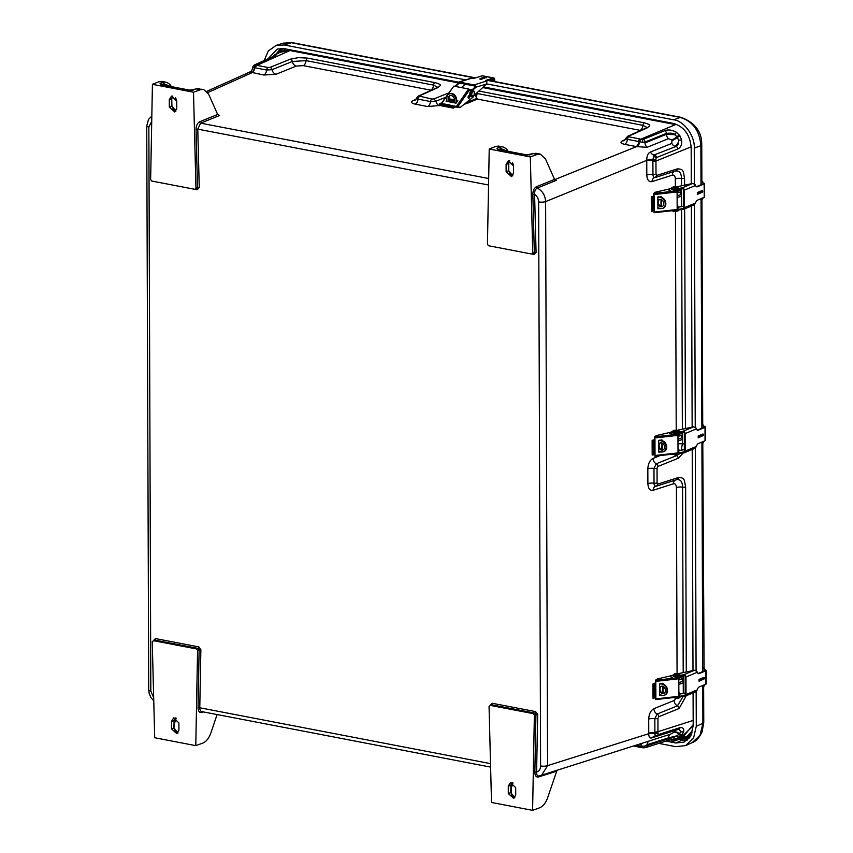 <?xml version="1.0" encoding="UTF-8"?>
<svg xmlns="http://www.w3.org/2000/svg" width="853" height="853" viewBox="0 0 853 853"><rect width="100%" height="100%" fill="white"/><g stroke="black" fill="none" stroke-linecap="round" stroke-linejoin="round"><path stroke-width="1.28" d="M533.349 713.662L534.884 713.108L535.929 714.547L534.852 772.072L536.601 772.029C536.505 774.919 537.401 776.241 539.277 775.995L541.378 775.633L547.583 765.642A5.054 1.375 179.8 0 1 540.599 765.951C540.525 769.097 539.192 771.123 536.601 772.029L537.678 714.494L535.609 711.605A1.269 0.714 -79.1 0 1 534.884 713.108L491.509 704.77L490.08 705.346L533.349 713.662L534.373 715.102L532.592 810.35L491.509 802.46L489.057 706.401L491.509 704.77A1.269 0.714 100.9 0 0 492.245 703.277L490.198 705.378M533.615 253.49A1.269 0.714 -79.1 0 1 534.021 254.418L536.068 252.317L534.586 194.292C537.166 196.179 538.52 198.717 538.638 201.916L540.599 765.951M196.808 188.78A1.269 0.714 -79.1 0 1 197.214 189.707L199.261 187.607L197.768 129.134L488.556 184.994M490.518 763.627L199.783 707.766L200.871 649.794L198.802 646.894A1.269 0.714 -79.1 0 1 198.077 648.397L154.702 640.059L153.273 640.646L196.542 648.952L197.565 650.402L195.785 745.639L154.702 737.749L152.25 641.691L154.702 640.059A1.269 0.714 100.9 0 0 155.438 638.566L153.391 640.667M203.483 711.935L201.649 712.522C199.421 712.863 198.216 711.295 198.045 707.819L199.783 707.766C199.879 710.613 200.839 711.86 202.673 711.541M640.678 743.859A5.054 2.879 -81 0 1 641.819 746.332L644.836 746.012L647.15 744.68A5.054 3.913 72.3 0 1 649.144 741.022L538.755 776.091M657.258 736.15L652.502 737.664C650.039 738.709 648.792 737.387 648.749 733.697L547.583 765.642L545.621 201.607A5.054 1.375 179.8 0 1 538.638 201.916M646.755 160.353A5.054 1.269 178.1 0 1 652.854 159.767L653.942 155.011A5.054 3.838 68 0 1 650.466 152.005C647.992 153.156 646.755 155.939 646.755 160.353L545.621 201.607C545.184 195.209 542.38 190.699 537.23 188.065C535.343 189.174 534.458 191.253 534.586 194.292L532.837 194.399L534.319 252.424L533.274 253.48M488.673 178.512L200.615 123.163L197.768 129.134L196.019 129.24C196.169 125.562 197.352 123.077 199.591 121.787L217.664 114.483L208.622 94.15L203.536 89.416L200.498 89.693L193.503 92.22L195.955 188.278L194.932 189.334L151.663 181.017L150.64 179.567L152.42 84.33L158.914 81.707L161.697 81.376L166.367 82.293M199.261 187.607L197.512 187.713L196.467 188.78M151.823 116.083L148.518 119.388L146.737 125.924A5.054 1.375 -0.2 0 0 148.848 127.033L151.727 121.393M146.737 125.924L148.71 689.96A5.054 1.375 -0.2 0 0 150.821 691.069L148.848 127.033M196.542 648.952L198.077 648.397L199.122 649.837L200.871 649.794M532.592 810.35L539.586 807.823C543.052 806.373 545.739 802.993 547.669 797.672L556.892 770.675M649.144 741.022L670.533 734.177L674.403 731.981L673.881 730.829M650.466 152.005L671.833 143.389L671.951 139.903L668.453 138.687L647.064 147.313L636.519 146.62L554.706 179.642M554.279 179.812L556.284 180.356L554.567 179.386L545.44 158.861L540.344 154.126L537.305 154.404L530.321 156.931L532.762 252.989L531.739 254.034L488.481 245.728L487.447 244.278L489.227 149.03L495.721 146.407L498.515 146.087L503.174 146.993M533.722 253.448L531.739 254.034M196.915 188.737L194.932 189.334M431.287 90.247L303.295 65.638A5.054 2.847 100.9 0 0 306.099 60.627L292.312 61.48A5.054 3.838 -112 0 0 296.322 66.076L276.031 74.264A5.054 3.838 68 0 1 272.022 69.669L266.616 70.01A5.054 2.847 -79.1 0 1 263.812 75.021L249.886 71.993L206.81 91.324M195.785 745.639L202.779 743.112C206.234 741.673 208.932 738.282 210.862 732.972L217.088 714.547M644.612 747.729L643.013 747.814A2.527 1.493 95.6 0 1 641.819 746.332L636.21 745.287M508.292 793.514L513.751 798.461L515.724 794.943L515.702 787.65L510.457 782.606L508.271 786.221L508.292 793.514L510.766 792.629L514.775 797.704M670.533 734.177A5.054 3.913 -107.7 0 0 668.539 737.845L676.951 735.787L678.977 734.348A5.054 3.081 46.4 0 0 674.019 732.364M652.502 737.664A5.054 3.913 72.3 0 1 654.368 736.107L657.375 736.107A2.527 1.951 -107.7 0 0 658.591 734.508L679.969 727.662C682.901 727.236 684.127 728.643 683.669 731.885L680.609 731.863L679.127 729.187M655.968 736.032L655.307 735.894L655.968 736.032L655.307 735.894L654.859 733.399A5.054 1.482 1.6 0 0 648.749 733.697M674.403 731.981A5.054 3.028 -137.3 0 1 679.468 733.836L680.609 731.863L679.383 729.198L678.753 729.272A2.527 1.951 -107.7 0 0 679.969 727.662M675.533 454.958A5.054 3.838 -112 0 0 676.557 455.609L678.295 454.489M681.142 450.267L682.411 443.859A5.054 1.375 -0.2 0 0 677.986 443.901M675.096 480.186A5.054 3.913 -107.7 0 0 673.422 483.779L653.131 490.272C649.954 490.816 648.205 488.598 647.885 483.63L647.832 468.841A5.054 1.375 179.8 0 1 653.974 468.404L656.277 463.787A5.054 3.838 68 0 1 653.025 458.424L660.115 455.566M653.131 490.272A5.054 3.913 72.3 0 1 655.626 486.274L655.626 486.274A5.054 3.913 72.3 0 1 655.861 486.21M677.069 673.55L676.418 487.564A5.054 1.375 179.8 0 1 682.56 487.127A2.527 0.693 -0.2 0 0 685.631 486.914C684.202 480.164 685.151 477.488 678.252 477.573L657.962 484.067L656.352 486.135C654.859 486.317 654.08 485.336 654.027 483.193A5.054 1.375 -0.2 0 0 647.885 483.63M683.21 672.612L682.56 487.127C682.421 481.657 680.449 479.162 676.642 479.642A2.527 1.951 -107.7 0 0 677.005 479.578A2.527 1.951 -107.7 0 0 678.252 477.573M656.714 486.061L677.165 479.514M678.828 684.447L683.232 682.858L683.221 681.067C681.771 680.022 681.771 679.095 683.21 678.306L683.21 676.514L679.606 676.898M681.206 676.408L679.606 677.047M654.901 731.917A2.527 0.693 -0.2 0 0 657.972 731.703L657.919 718.429A2.527 0.693 -0.2 0 1 654.848 718.652L654.88 732.823A5.054 1.375 -0.2 0 0 648.76 733.26L648.706 719.09A5.054 1.375 179.8 0 1 654.848 718.652L657.151 714.036A5.054 3.838 68 0 1 653.899 708.672L674.179 700.484A5.054 3.838 -112 0 0 677.431 705.857L683.104 696.528M646.755 160.791A5.054 1.375 179.8 0 1 652.886 160.353L652.95 174.534A5.054 1.375 -0.2 0 0 646.809 174.972L646.755 160.791M674.019 171.528A5.054 3.913 -107.7 0 0 672.345 175.121L652.055 181.614A5.054 3.913 72.3 0 1 654.539 177.616L654.539 177.616A5.054 3.913 72.3 0 1 654.784 177.541M675.363 186.732L675.341 178.906A5.054 1.375 179.8 0 1 681.483 178.469A2.527 0.693 -0.2 0 0 684.554 178.245C683.125 171.496 684.074 168.819 677.175 168.915L656.885 175.398L655.275 177.477C653.782 177.648 653.003 176.667 652.95 174.534A2.527 0.693 -0.2 0 0 656.021 174.311L655.946 160.001A2.527 0.629 176.8 0 1 652.886 160.353L652.854 159.767A2.527 0.576 -4.8 0 0 655.893 159.351L656.17 158.008A2.527 1.248 -152.1 0 0 653.281 156.366L654.55 155.129A2.527 1.919 68 0 1 656.575 157.549L656.17 158.008M681.504 185.794L681.483 178.469C681.344 172.999 679.372 170.504 675.565 170.984A2.527 1.951 -107.7 0 0 675.928 170.909A2.527 1.951 -107.7 0 0 677.175 168.915M655.637 177.403L676.088 170.845M677.975 441.033L682.379 439.444L682.368 437.664C680.929 436.608 680.918 435.691 682.357 434.891L682.357 433.111L678.753 433.484M677.122 197.629L681.526 196.041L681.526 194.249C680.076 193.204 680.076 192.277 681.515 191.488L681.504 189.697L677.9 190.08M679.51 189.59L677.9 190.23M680.363 432.993L678.753 433.633M532.837 194.399C532.922 190.614 534.095 188.055 536.388 186.743A1.269 0.96 68 0 0 537.23 188.065L556.284 180.356L554.77 179.727M671.833 143.389A5.054 3.838 -112 0 0 675.309 146.385C678.146 143.176 679.233 141.118 678.551 140.212L677.389 137.376A5.054 1.024 -34.1 0 1 672.335 140.446M647.064 147.313A5.054 3.838 68 0 1 645.049 142.92L639.718 141.726A5.054 2.804 -77.3 0 1 636.818 146.684M671.951 139.903A5.054 1.184 143.4 0 0 676.898 136.661L674.851 134.699L666.438 134.284A5.054 3.838 -112 0 0 668.453 138.687M526.994 154.99A1.269 0.714 100.9 0 0 526.802 154.905A1.269 0.714 100.9 0 0 526.568 154.926L530.097 154.756L533.125 153.593L537.305 154.404M497.821 149.328A1.269 0.992 -110.9 0 0 496.862 148.369L497.438 149.328L526.568 154.926M530.321 156.931L489.227 149.03M536.025 153.295L533.125 153.593A1.269 0.992 -110.9 0 0 532.677 153.636L536.025 153.295L540.344 154.126M513.527 165.866L508.292 160.844L506.096 164.437L506.117 171.741L511.576 176.688L513.559 173.17L513.527 165.866M495.721 146.407L502.833 146.919C505.957 148.134 507.77 149.819 508.26 151.973M217.664 114.483L219.573 115.507L200.615 123.163A1.269 0.96 68 0 1 199.591 121.787M218.944 115.464L218.389 115.283M475.409 96.005L476.731 95.504L475.867 96.645M647.075 127.523L642.927 125.338A5.054 2.847 -79.1 0 1 640.123 130.349L476.784 98.969M476.731 95.504L477.19 93.521L476.305 93.35L642.927 125.338A2.527 1.418 -79.1 0 1 644.324 122.832L478.874 91.047M624.428 140.617A5.054 3.988 65.8 0 1 622.498 140.82L625.398 139.519M638.566 141.459A2.527 1.418 -79.1 0 1 639.963 138.954L628.864 136.821A2.527 1.418 -79.1 0 0 627.456 139.327L639.323 141.63A5.054 2.847 -79.1 0 1 636.519 146.62L624.652 144.338A5.054 2.847 100.9 0 0 627.456 139.327C625.675 138.922 625.366 138.41 626.507 137.77M627.52 136.352A2.527 1.994 65.8 0 1 628.512 136.245L647.363 127.779A2.527 1.994 65.8 0 0 646.382 127.897L627.52 136.352L624.471 140.596M207.769 92.55L251.934 72.74A5.054 2.847 100.9 0 0 254.738 67.739L266.616 70.01A2.527 1.418 -79.1 0 1 268.023 67.494L256.028 65.223A2.527 1.439 97 0 0 254.738 67.739L254.642 67.728A2.527 1.439 -83.5 0 1 255.921 65.212L256.028 65.223M437.717 87.294L433.569 85.119A5.054 2.847 -79.1 0 1 430.765 90.13M415.048 100.409L414.984 100.441A5.054 3.988 65.8 0 1 413.065 100.633L415.976 99.332M440.99 105.377L427.716 106.55L415.23 104.151A5.054 2.847 100.9 0 0 418.034 99.14C416.264 98.767 415.944 98.244 417.085 97.583M418.098 96.165A2.527 1.994 65.8 0 1 419.09 96.058L438.005 87.56A2.527 1.994 65.8 0 0 437.024 87.678L418.098 96.165L414.984 100.441M439.945 105.793A5.054 3.838 68 0 1 435.936 101.208L430.52 101.539A5.054 2.847 -79.1 0 1 427.716 106.55M190.187 90.29A1.269 0.714 100.9 0 0 189.995 90.194A1.269 0.714 100.9 0 0 189.761 90.215L196.318 88.893L200.498 89.693M161.014 84.628A1.269 0.992 -110.9 0 0 160.055 83.669L160.631 84.628L189.761 90.215M193.503 92.22L152.42 84.33M203.536 89.416L196.318 88.893A1.269 0.992 -110.9 0 0 195.87 88.925L192.842 90.087A1.269 0.992 69.1 0 1 193.279 90.045M176.72 101.155L171.485 96.133L169.289 99.726L169.31 107.03L174.769 111.978L176.752 108.459L176.72 101.155M158.914 81.707L166.015 82.208C169.15 83.423 170.963 85.108 171.453 87.262M251.646 72.686A5.054 2.879 99 0 0 254.354 67.686L253.384 67.675M171.485 728.814L176.944 733.751L178.917 730.243L178.895 722.939L173.649 717.906L171.453 721.51L171.485 728.814L173.959 727.918L174.055 720.572L171.453 721.51M510.776 792.245L510.862 785.282L508.271 786.221M645.422 747.569A2.527 1.951 72.3 0 0 645.913 747.495L644.687 747.75L644.836 746.012L647.15 745.565A2.527 1.951 72.3 0 1 645.913 747.495L667.291 740.649A2.527 1.951 72.3 0 0 668.539 738.719C670.149 738.474 675.917 736.768 676.951 735.787L678.615 737.323L682.016 734.764L683.669 731.885M640.528 743.901A5.054 2.858 -79.6 0 1 641.531 746.29A2.527 1.482 97 0 0 642.672 747.772L643.013 747.814A2.527 1.493 95.6 0 0 643.386 747.772M693.169 720.433L657.972 731.703L657.94 732.738A2.527 0.746 -177.1 0 1 654.88 732.823L654.859 733.399A2.527 0.789 -175.5 0 0 657.898 733.377L658.591 734.508M655.307 735.894L656.575 736.15L655.307 735.894A2.527 2.079 -46.3 0 0 658.175 734.39M657.962 484.067L657.098 482.979A2.527 0.693 -0.2 0 1 654.027 483.193L653.974 468.404A2.527 0.693 -0.2 0 0 657.045 468.18L657.898 466.474A2.527 1.919 68 0 0 656.277 463.787L676.557 455.609A2.527 1.919 68 0 1 678.188 458.285L683.306 452.911M683.21 676.514L679.745 677.868M683.21 678.306L678.807 679.905M683.221 681.067L678.817 682.763M657.919 718.429L658.772 716.723A2.527 1.919 68 0 0 657.151 714.036L677.431 705.857A2.527 1.919 68 0 1 679.052 708.534L686.27 695.707M681.504 189.697L678.039 191.051M681.515 191.488L677.111 193.087M681.526 194.249L677.122 195.955M682.357 433.111L678.892 434.454M682.357 434.891L677.954 436.501M682.368 437.664L677.964 439.359M681.6 139.903C682.091 144.413 680.875 147.43 677.943 148.934A2.527 1.919 68 0 0 675.917 146.503L653.942 155.011L675.917 146.503C678.135 145.543 679.009 143.443 678.551 140.212L681.6 139.903L679.926 135.851L676.504 132.29L674.851 134.699C674.371 133.303 671.556 132.865 666.428 133.399A2.527 1.919 -112 0 0 664.679 130.722C668.134 129.357 672.079 129.88 676.504 132.29M482.755 87.571L675.533 124.602L640.838 139.156A2.527 1.407 -75.3 0 0 639.323 141.63L639.718 141.726A2.527 1.386 106.4 0 1 641.264 139.274L643.301 139.359L664.679 130.722M643.301 139.359A2.527 1.919 -112 0 1 645.049 142.024L666.428 133.399L666.438 134.284L645.049 142.92L645.049 142.024L642.735 142.366L642.49 139.444M529.404 154.937A1.269 0.992 69.1 0 1 529.649 154.788L529.649 154.788A1.269 0.992 69.1 0 1 530.097 154.756M497.907 149.414A1.269 0.714 100.9 0 0 497.683 149.307L526.802 154.905L532.677 153.636M497.662 149.947L497.683 149.307A1.269 0.714 100.9 0 0 497.438 149.328M506.117 171.741L508.719 170.803L508.569 163.541L506.096 164.437M508.58 163.094L509.572 160.716M498.61 149.478L500.924 148.593L507.354 151.162M475.281 94.257L477.19 93.521M647.363 127.779C649.677 125.54 652.353 125.167 644.324 122.832M170.547 86.462L164.117 83.893L161.803 84.778M438.005 87.56C440.329 85.311 442.995 84.948 434.966 82.613A2.527 1.418 -79.1 0 0 433.569 85.119L306.099 60.627A2.527 1.418 -79.1 0 1 307.506 58.121L298.369 57.641L290.308 59.188L270.017 67.376L268.023 67.494M472.221 89.768L469.203 89.288M192.597 90.226A1.269 0.992 69.1 0 1 192.842 90.087L189.995 90.194L160.876 84.596A1.269 0.714 100.9 0 0 160.631 84.628M161.089 84.714A1.269 0.714 100.9 0 0 160.876 84.596L160.844 85.247M169.31 107.03L171.901 106.092L171.762 98.831L169.289 99.726M273.269 56.49L274.303 55.018L282.386 51.34L289.967 50.53L457.773 82.773M251.87 72.729A5.054 2.858 100.4 0 0 254.642 67.728L254.354 67.686A2.527 1.45 -84.8 0 1 255.591 65.18L254.962 64.999A2.527 2.452 145 0 0 252.797 67.451L253.416 66.79M177.968 732.994L173.959 727.918L175.004 730.701L178.01 732.951M642.618 747.761A2.527 1.482 -82.5 0 1 642.554 747.761A2.527 1.482 -82.5 0 1 641.435 746.279A5.054 2.847 -79.1 0 0 640.475 743.923M678.615 737.323L684.01 735.862L693.18 724.666M657.94 732.738L657.898 733.377M675.587 738.549L667.664 740.479M642.096 747.58A2.527 1.418 -79.1 0 1 641.648 747.612L642.672 747.772A2.527 1.482 97 0 0 642.842 747.782M656.575 736.15A2.527 1.951 -107.7 0 0 657.375 736.107L678.753 729.272M655.893 159.351L655.946 160.001M640.944 139.178A2.527 1.397 105.1 0 0 639.419 141.651L636.594 146.641M274.303 55.018C277.086 53.995 277.321 54.272 275.007 55.861L254.962 64.999M255.132 64.775A2.527 1.994 65.8 0 0 254.471 64.924L274.346 55.999A2.527 1.994 65.8 0 1 275.007 55.861M682.059 736.48L693.19 725.828M255.505 67.867A2.527 1.418 100.9 0 1 256.913 65.361L289.967 50.53L280.498 52.193M692.7 730.52L686.91 736.448L679.319 737.355M276.447 54.006L286.192 49.037M691.261 734.828L685.844 737.418L692.071 732.823M282.727 48.856L283.505 48.536M679.5 737.717L685.844 737.418L679.372 737.365M284.07 48.632L281.362 49.463L275.924 54.24M659.156 440.169L662.173 440.777L661.917 439.86L658.687 440.511L658.729 452.101L662.099 451.973M662.227 449.894L662.205 443.016M654.582 438.911L654.965 437.962L677.954 435.371L678.018 452.9L655.019 455.491L654.965 439.156L653.803 439.924L654.496 439.316A0.906 0.81 123.9 0 0 654.582 438.911L654.582 436.832L656.341 435.584L672.495 431.821M658.729 452.101L661.171 451.823M661.853 449.787L661.832 442.867M661.821 440.713L662.195 440.116M677.954 435.371L677.613 434.262L654.614 436.864L654.965 437.962M653.803 439.924L653.398 439.999A2.836 0.768 -0.2 0 0 652.129 440.638L652.182 455.001L652.182 454.34L653.195 454.34L653.142 440.638L654.187 440.18M653.952 440.223L654.006 453.604L654.635 454.041A0.906 0.81 123.9 0 0 654.539 453.647L653.856 453.295M654.24 453.561L655.019 454.286M655.019 455.491L654.635 454.041M654.869 456.12L677.783 453.572L678.018 452.9M678.7 433.047A3.156 0.864 -0.2 0 1 676.77 433.697L677.613 434.262M671.471 433.772L669.594 433.441L671.471 433.772M654.006 453.604L653.195 453.967M678.007 451.781A3.156 0.864 -0.2 0 0 678.817 451.205L678.817 452.175A3.156 0.864 179.8 0 1 678.018 452.751M677.783 434.497A3.156 0.864 -0.2 0 0 678.753 433.868L678.753 433.036M653.195 454.34L653.195 455.001L652.182 454.969M678.007 451.333A3.241 0.885 -0.2 0 0 678.945 450.715A3.241 0.885 -0.2 0 0 678.881 450.533M663.805 451.653A5.662 4.34 -109.9 0 0 664.114 451.557A5.662 4.34 -109.9 0 0 666.598 445.948A5.662 4.34 -109.9 0 0 662.173 440.777L658.697 440.425M658.708 447.004A3.796 2.911 -109.9 0 0 661.597 450.107A3.796 2.911 -109.9 0 0 662.866 450.021A3.796 2.911 -109.9 0 0 664.316 445.469A3.796 2.911 -109.9 0 0 660.286 442.888A3.796 2.911 -109.9 0 0 658.697 444.744M661.565 441.001A5.662 4.34 70.1 0 1 665.98 446.172A5.662 4.34 70.1 0 1 663.506 451.781A5.662 4.34 70.1 0 1 661.597 451.909L658.729 451.322M678.753 433.889L678.828 433.985A3.241 0.885 179.8 0 1 678.892 434.156A3.241 0.885 179.8 0 1 677.89 434.795M677.954 435.755A3.241 0.885 -0.2 0 0 678.892 435.137A3.241 0.885 -0.2 0 0 678.828 434.955M677.996 448.379L678.881 449.563A3.241 0.885 179.8 0 1 678.945 449.734A3.241 0.885 179.8 0 1 678.007 450.363M663.165 449.894A3.796 2.911 70.1 0 1 662.205 449.883A3.796 2.911 70.1 0 1 659.284 446.631A3.796 2.911 70.1 0 1 660.606 442.803M678.657 431.33A3.039 0.821 179.8 0 1 678.679 431.437A3.039 0.821 179.8 0 1 675.651 432.268A3.039 0.821 179.8 0 1 672.612 431.458A3.156 0.864 -0.2 0 0 672.495 431.693L672.495 432.62A3.156 0.864 -0.2 0 0 674.243 433.388A3.156 0.864 -0.2 0 0 677.549 433.292L683.37 432.119A1.216 0.981 -112.7 0 1 684.309 433.452L684.362 450.97A1.216 0.981 67.3 0 1 683.434 451.973L678.007 453.071M703.864 426.756L704.194 427.214L697.466 430.019A3.849 2.037 -80.1 0 1 697.21 430.093M683.264 432.108L683.424 431.202A2.186 1.759 67.3 0 1 685.119 433.591L685.183 451.12A2.186 1.759 67.3 0 1 684.191 452.815L695.056 448.273L696.443 446.407A3.849 2.037 -80.1 0 1 698.33 443.56L705.047 440.745A2.186 0.597 -0.2 0 0 705.41 440.425L705.367 427.022A2.186 0.597 179.8 0 1 705.005 427.353L698.276 430.157A3.849 2.037 -80.1 0 1 697.605 430.243A3.849 2.037 -80.1 0 1 696.379 428.888L695.995 427.897L693.606 426.852A2.431 0.661 -0.2 0 0 693.5 426.873L677.261 430.264M684.191 452.815A2.186 1.759 67.3 0 1 683.498 452.911L683.338 451.973L684.181 451.621M703.864 426.468A2.186 0.597 179.8 0 1 705.367 427.022M703.277 435.552L698.202 437.834L698.191 435.979L702.968 433.985L703.48 434.412M678.945 449.734L678.945 450.715L684.362 449.595M703.522 434.753L702.968 433.985M698.554 437.514L703.149 435.595A0.704 0.565 -112.7 0 0 703.149 434.294L698.372 436.288L698.372 437.589A0.704 0.565 67.3 0 0 698.468 437.557L698.202 437.834M683.338 452.911L677.623 453.593M673.582 454.041A3.156 0.864 -0.2 0 0 677.623 454.084M672.495 431.693A3.156 0.864 -0.2 0 0 674.243 432.45A3.156 0.864 -0.2 0 0 677.549 432.354L683.264 431.17L693.606 426.852M660.009 683.573L663.026 684.191L662.76 683.264L659.54 683.925L659.582 695.504L662.952 695.387M663.08 693.297L663.058 686.42M655.435 682.315L655.808 681.376L678.807 678.775L678.871 696.304L655.872 698.895L655.818 682.571L654.656 683.328L655.339 682.731A0.906 0.81 123.9 0 0 655.435 682.315L655.424 680.246L657.183 678.999L673.337 675.235M659.582 695.504L662.024 695.227M662.706 693.201L662.685 686.281M662.674 684.117L663.048 683.53M678.807 678.775L678.466 677.677L655.467 680.267L655.808 681.376M654.656 683.328L654.251 683.402A2.836 0.768 -0.2 0 0 652.971 684.053L653.025 697.434A2.836 0.768 -0.2 0 0 653.025 697.434L653.035 698.372L654.038 697.743L653.984 684.042L655.04 683.584M654.805 683.626L654.859 697.008L655.488 697.445A0.906 0.81 123.9 0 0 655.392 697.05L654.699 696.709M655.083 696.965L655.872 697.701M655.872 698.895L655.488 697.445M655.722 699.524L678.625 696.986L678.871 696.304M679.553 676.461A3.156 0.864 -0.2 0 1 677.623 677.111L678.466 677.677M672.313 677.186L670.437 676.845L672.313 677.186M654.859 697.008L654.038 697.381M678.86 695.184A3.156 0.864 -0.2 0 0 679.66 694.609L679.67 695.59A3.156 0.864 179.8 0 1 678.871 696.165M678.636 677.9A3.156 0.864 -0.2 0 0 679.606 677.282L679.681 677.389A3.241 0.885 179.8 0 1 679.745 677.57A3.241 0.885 179.8 0 1 678.732 678.21M654.038 697.743L654.048 698.404L653.035 698.415L654.048 698.404M678.86 694.747A3.241 0.885 -0.2 0 0 679.798 694.118A3.241 0.885 -0.2 0 0 679.734 693.947M664.658 695.067A5.662 4.34 -109.9 0 0 664.967 694.971A5.662 4.34 -109.9 0 0 667.441 689.352A5.662 4.34 -109.9 0 0 663.026 684.191L659.55 683.829M659.561 690.408A3.796 2.911 -109.9 0 0 662.44 693.51A3.796 2.911 -109.9 0 0 663.719 693.436A3.796 2.911 -109.9 0 0 665.159 688.872A3.796 2.911 -109.9 0 0 661.139 686.292A3.796 2.911 -109.9 0 0 659.55 688.147M662.408 684.415A5.662 4.34 70.1 0 1 666.833 689.576A5.662 4.34 70.1 0 1 664.359 695.195A5.662 4.34 70.1 0 1 662.45 695.312L659.572 694.737M678.807 679.159A3.241 0.885 -0.2 0 0 679.745 678.54A3.241 0.885 -0.2 0 0 679.681 678.37M678.849 691.783L679.734 692.967A3.241 0.885 179.8 0 1 679.798 693.148A3.241 0.885 179.8 0 1 678.86 693.766M664.018 693.297A3.796 2.911 70.1 0 1 663.058 693.297A3.796 2.911 70.1 0 1 660.137 690.045A3.796 2.911 70.1 0 1 661.448 686.207M679.51 674.744A3.039 0.821 179.8 0 1 679.532 674.84A3.039 0.821 179.8 0 1 676.493 675.672A3.039 0.821 179.8 0 1 673.465 674.862A3.156 0.864 -0.2 0 0 673.337 675.096L673.337 676.034A3.156 0.864 -0.2 0 0 675.096 676.792A3.156 0.864 -0.2 0 0 678.402 676.696L684.213 675.523A1.216 0.981 -112.7 0 1 685.151 676.855L685.215 694.385A1.216 0.981 67.3 0 1 684.287 695.376L678.86 696.475M704.717 670.17L705.047 670.618L698.319 673.422A3.849 2.037 -80.1 0 1 698.063 673.507M684.117 675.523L684.277 674.606A2.186 1.759 67.3 0 1 685.972 676.994L686.025 694.523A2.186 1.759 67.3 0 1 685.044 696.219L695.899 691.687L697.296 689.821A3.849 2.037 -80.1 0 1 699.172 686.964L705.9 684.159A2.186 0.597 -0.2 0 0 706.263 683.829L706.209 670.437A2.186 0.597 179.8 0 1 705.857 670.757L699.129 673.571A3.849 2.037 -80.1 0 1 698.458 673.657A3.849 2.037 -80.1 0 1 697.232 672.292L696.848 671.311L694.459 670.266A2.431 0.661 -0.2 0 0 694.353 670.287L678.103 673.678M685.044 696.219A2.186 1.759 67.3 0 1 684.351 696.325L684.181 695.376L685.034 695.024M704.717 669.872A2.186 0.597 179.8 0 1 706.209 670.437M704.13 678.956L699.055 681.238L699.044 679.383L703.821 677.389L704.322 677.815M679.798 693.148L679.798 694.118L685.215 692.999M704.375 678.156L703.821 677.389M699.407 680.918L704.002 678.999A0.704 0.565 -112.7 0 0 704.002 677.698L699.225 679.692L699.225 680.993A0.704 0.565 67.3 0 0 699.321 680.961L699.055 681.238M684.191 696.315L678.476 696.997M674.435 697.455A3.156 0.864 -0.2 0 0 678.476 697.498M673.337 675.096A3.156 0.864 -0.2 0 0 675.086 675.853A3.156 0.864 -0.2 0 0 678.402 675.768L684.106 674.584L694.459 670.266M658.313 196.766L661.32 197.374L661.352 196.712L657.834 197.107L657.876 208.697L661.246 208.569M661.384 206.479L661.363 199.613M653.739 195.497L654.112 194.559L677.101 191.968L677.165 209.486L654.176 212.077L654.112 195.753L652.961 196.51L653.643 195.913A0.906 0.81 123.9 0 0 653.739 195.497L653.729 193.428L655.488 192.181L671.642 188.417M657.876 208.686L660.329 208.409M661 206.383L660.979 199.463M660.968 197.299L661.352 196.712M677.101 191.968L676.76 190.859L653.771 193.45L654.112 194.559M651.319 210.606A2.836 0.768 -0.2 0 0 651.319 210.616L651.329 211.597L651.329 210.926L652.342 210.926L652.289 197.235L653.345 196.776M653.11 196.819L653.153 210.19L653.793 210.627A0.906 0.81 123.9 0 0 653.697 210.243L653.003 209.891M653.387 210.147L654.166 210.883M654.176 212.077L653.793 210.627M654.027 212.706L676.93 210.169L677.165 209.486M677.847 189.643A3.156 0.864 -0.2 0 1 675.928 190.294L676.76 190.859M670.618 190.368L668.741 190.027L670.618 190.368M653.153 210.19L652.342 210.563M677.165 208.367A3.156 0.864 -0.2 0 0 677.964 207.791L677.964 208.772A3.156 0.864 179.8 0 1 677.165 209.348M676.93 191.093A3.156 0.864 -0.2 0 0 677.9 190.464L677.975 190.582A3.241 0.885 179.8 0 1 678.039 190.752A3.241 0.885 179.8 0 1 677.037 191.392M651.329 210.926L651.276 197.235A2.836 0.768 -0.2 0 1 652.556 196.585L652.961 196.51M652.342 210.926L652.342 211.587L651.329 211.555M677.165 207.929A3.241 0.885 -0.2 0 0 678.103 207.3A3.241 0.885 -0.2 0 0 678.039 207.13M662.962 208.249A5.662 4.34 -109.9 0 0 663.271 208.153A5.662 4.34 -109.9 0 0 665.745 202.534A5.662 4.34 -109.9 0 0 661.32 197.374L657.855 197.011M657.866 203.59A3.796 2.911 -109.9 0 0 660.744 206.693A3.796 2.911 -109.9 0 0 662.024 206.618A3.796 2.911 -109.9 0 0 663.463 202.054A3.796 2.911 -109.9 0 0 659.444 199.474A3.796 2.911 -109.9 0 0 657.855 201.329M660.712 197.597A5.662 4.34 70.1 0 1 665.137 202.758A5.662 4.34 70.1 0 1 662.653 208.377A5.662 4.34 70.1 0 1 660.744 208.495L657.876 207.919M677.111 192.351A3.241 0.885 -0.2 0 0 678.05 191.722A3.241 0.885 -0.2 0 0 677.986 191.552M677.154 204.965L678.028 206.159A3.241 0.885 179.8 0 1 678.092 206.33A3.241 0.885 179.8 0 1 677.154 206.948M662.323 206.479A3.796 2.911 70.1 0 1 661.352 206.479A3.796 2.911 70.1 0 1 658.431 203.227A3.796 2.911 70.1 0 1 659.753 199.389M677.804 187.927A3.039 0.821 179.8 0 1 677.826 188.023A3.039 0.821 179.8 0 1 674.798 188.865A3.039 0.821 179.8 0 1 671.759 188.044A3.156 0.864 -0.2 0 0 671.642 188.278L671.642 189.217A3.156 0.864 -0.2 0 0 673.39 189.974A3.156 0.864 -0.2 0 0 676.706 189.878L682.517 188.705A1.216 0.981 -112.7 0 1 683.456 190.038L683.52 207.567A1.216 0.981 67.3 0 1 682.581 208.569L677.165 209.667M703.011 183.352L703.341 183.8L696.613 186.615A3.849 2.037 -80.1 0 1 696.357 186.69M682.411 188.705L682.581 187.788A2.186 1.759 67.3 0 1 684.266 190.176L684.33 207.706A2.186 1.759 67.3 0 1 683.349 209.401L694.203 204.869L695.59 203.003A3.849 2.037 -80.1 0 1 697.477 200.146L704.205 197.342A2.186 0.597 -0.2 0 0 704.557 197.011L704.514 183.619A2.186 0.597 179.8 0 1 704.151 183.949L697.434 186.754A3.849 2.037 -80.1 0 1 696.752 186.839A3.849 2.037 -80.1 0 1 695.526 185.474L695.142 184.493L692.764 183.448A2.431 0.661 -0.2 0 0 692.657 183.47L676.408 186.86M683.349 209.401A2.186 1.759 67.3 0 1 682.656 209.507L682.485 208.558L683.328 208.207M703.011 183.054A2.186 0.597 179.8 0 1 704.514 183.619M702.424 192.138L697.349 194.42L697.349 192.565L702.126 190.571L702.627 190.997M678.103 207.311L683.509 206.181M702.669 191.339L702.126 190.571M697.711 194.1L702.307 192.181A0.704 0.565 -112.7 0 0 702.296 190.88L697.519 192.874L697.53 194.175A0.704 0.565 67.3 0 0 697.626 194.153L697.349 194.42M682.485 209.497L676.77 210.179M672.729 210.638A3.156 0.864 -0.2 0 0 676.77 210.68M671.642 188.278A3.156 0.864 -0.2 0 0 673.39 189.046A3.156 0.864 -0.2 0 0 676.696 188.95L682.411 187.767L692.764 183.448M446.865 99.769L446.098 101.251L455.875 103.128L457.837 100.729L456.632 100.259M454.521 99.854L448.977 98.788M441.705 103.48L453.796 86.153L468.585 88.989L456.419 106.433L451.024 105.399M457.592 101.08L456.643 100.899M454.468 100.483L449.094 99.449M453.796 86.153L441.364 103.416M452.421 106.454L455.406 106.241L455.726 106.945A0.906 0.586 -24.5 0 0 455.342 106.945L454.222 107.595A2.836 1.589 -79.1 0 1 453.092 108.054A2.836 1.589 -79.1 0 1 452.666 107.851L449.84 106.028L440.031 104.141L441.374 105.687A2.836 1.589 -79.1 0 0 441.801 105.889L453.092 108.054M456.419 106.433L457.475 107.275L455.726 106.945M457.443 107.211L469.608 89.768L468.585 88.989M469.608 89.768L470.323 91.324A3.156 1.77 100.9 0 1 471.485 90.418M473.511 96.25A3.156 1.77 100.9 0 1 473.01 97.221L460.247 107.403A1.877 1.056 100.9 0 1 459.618 107.606A1.877 1.056 100.9 0 1 459.042 107.073L459.074 107.147A1.877 1.056 -79.1 0 0 458.509 106.614A1.877 1.056 -79.1 0 0 457.56 107.158L457.475 107.275M454.009 106.764A1.823 1.024 -79.1 0 1 453.284 107.062A1.823 1.024 -79.1 0 1 453.007 106.934L450.181 105.111L440.372 103.224L440.031 104.141M468.436 96.08A1.365 0.768 -79.1 0 1 469.118 95.685A1.365 0.768 -79.1 0 1 469.619 97.178A1.365 0.768 -79.1 0 1 468.606 98.372A1.365 0.768 -79.1 0 1 468.073 97.477A1.365 0.768 -79.1 0 1 468.436 96.08M450.672 99.748L449.584 100.622M468.233 98.074A1.365 0.768 100.9 0 0 468.67 95.824M459.074 107.147L458.253 106.988A1.877 1.056 100.9 0 0 458.061 106.689M469.992 90.61A3.156 1.77 -79.1 0 1 471.091 90.258L471.57 90.343M459.618 107.606L458.797 107.446A1.877 1.056 -79.1 0 1 458.221 106.924L459.042 107.073M463.84 104.535L466.666 103.341A2.228 1.727 67 0 0 468.414 101.933L467.668 101.379M467.497 103.256L476.113 99.598A2.228 1.727 -113 0 0 477.019 98.276L468.414 101.933M466.463 102.445L466.666 103.341M454.276 101.24L451.706 102.328M467.561 101.774A1.216 0.938 67 0 1 466.644 102.371L467.444 102.029M474.588 94.875L476.838 97.978M469.832 90.247A3.241 1.823 -79.1 0 1 470.728 90.055A3.241 1.823 -79.1 0 1 471.197 90.279M468.489 101.528A15.173 8.53 100.9 0 0 468.564 100.771M468.617 97.562A15.173 8.53 100.9 0 0 468.489 96.005M461.505 106.401L462.059 105.953M449.222 93.99A5.662 4.382 67 0 1 456.035 100.089L456.622 99.833A5.662 4.382 -113 0 0 449.808 93.734L449.222 93.99A5.662 4.382 67 0 0 446.833 98.319L446.897 101.411M453.114 102.605A3.796 2.932 -113 0 0 454.521 99.801A3.796 2.932 -113 0 0 449.947 95.717A3.796 2.932 -113 0 0 448.347 98.479A3.796 2.932 -113 0 0 449.872 101.976M456.035 100.089L456.099 103.106M456.622 99.833L456.675 102.392M470.728 90.055L469.907 89.896A3.241 1.823 100.9 0 0 469.662 89.874M451.141 102.221A3.796 2.932 67 0 1 448.977 98.863A3.796 2.932 67 0 1 450.256 95.611M486.125 81.216A3.849 0.917 -178.8 0 1 486.295 81.163L493.439 78.924A1.216 0.682 -79.1 0 1 494.036 80.427L490.699 79.787M455.523 86.484L458.264 83.925A1.216 0.96 -107.4 0 1 459.266 83.029L474.065 85.865A1.216 0.96 72.6 0 1 475.025 87.145L471.037 90.823A3.156 1.77 100.9 0 0 469.747 94.171A3.156 1.77 100.9 0 0 470.995 96.613A3.156 1.77 100.9 0 0 471.41 96.613M460.599 83.285L457.475 83.701A2.186 1.727 72.6 0 1 459.287 82.08L474.076 84.927A2.186 1.727 72.6 0 1 475.803 87.219L486.775 83.957L486.732 81.664L486.039 81.184A3.849 0.917 -178.8 0 1 485.592 80.736A3.849 0.917 -178.8 0 1 486.317 80.214L493.45 77.986A2.186 1.226 -79.1 0 1 493.823 77.964A2.186 1.226 -79.1 0 1 494.537 80.672M482.841 75.949A2.186 1.226 100.9 0 0 482.51 75.789A2.186 1.226 100.9 0 0 482.148 75.81L475.004 78.049A3.849 0.917 -178.8 0 1 471.251 78.337L459.287 82.08M486.285 77.42L481.327 79.318L479.759 79.02M472.306 96.741A3.156 1.77 -79.1 0 1 471.784 96.773A3.156 1.77 -79.1 0 1 470.536 94.32A3.156 1.77 -79.1 0 1 471.826 90.972L475.729 87.475L474.993 87.241M474.289 85.94L465.194 84.202L461.388 87.614M486.402 77.73L486.167 77.484A0.704 0.565 -107.4 0 0 485.41 76.909L480.335 78.487A0.704 0.565 72.6 0 0 480.004 78.86L486.093 77.271M481.327 79.318L481.103 79.062A0.704 0.565 72.6 0 0 480.335 78.487L479.898 78.988M486.775 83.957A2.431 1.365 -79.1 0 1 486.711 84.02L474.247 95.184M454.734 86.334L457.443 83.871M283.239 43.14L291.353 42.725A5.054 2.847 -79.1 0 1 292.238 42.65L283.239 43.14L276.095 45.433L284.241 44.996L465.77 79.873M494.804 81.568L494.591 80.715L494.228 81.611L488.417 80.491M486.807 83.914L673.635 119.804L680.246 117.437C692.775 121.265 699.641 130.69 700.878 145.714A5.054 1.375 -0.2 0 0 701.752 144.935L701.752 144.935C701.955 131.906 695.088 122.715 681.142 117.362L681.142 117.362A5.054 2.847 -79.1 0 0 680.246 117.437L488.247 80.545M701.795 200.434L701.23 201.681L701.219 198.589L701.23 201.681L702.989 197.853M702.318 181.614L701.155 180.388L701.187 184.706L701.155 180.388L701.87 181.231L701.752 144.935M702.648 443.848L702.083 445.085L702.072 441.993L702.083 445.085L703.832 441.257M703.16 425.018L702.008 423.792L702.04 428.11L702.008 423.792L703.011 424.933M703.49 687.251L702.936 688.499L702.925 685.407L702.936 688.499L704.685 684.671M704.013 668.432L702.861 667.195L702.883 671.524L702.861 667.195L703.554 668.091M704.077 668.784L702.787 443.539M702.755 685.471L702.893 723.301L700.057 735.201L692.21 742.632C696.059 741.3 699.375 737.653 702.158 731.682L703.768 722.523L703.64 686.953M264.185 60.563L268.258 51.009L276.095 45.433M673.635 119.804C683.797 120.678 695.142 136.224 694.257 148.091L694.385 183.726M702.222 199.357L701.273 201.596L702.435 199.122M703.064 442.76L702.115 444.999L703.288 442.526M703.917 686.175L702.968 688.414L704.13 685.94M694.459 204.741L695.238 427.14M695.312 448.156L696.08 670.543M696.155 691.559L696.283 726.266L693.617 737.824L685.577 745.607L675.821 746.652L658.772 743.379M691.293 183.747L691.175 147.494C690.013 134.817 684.181 126.809 673.646 123.472L483.459 86.931M458.519 82.144L284.252 48.664L277.342 49.026L267.981 58.857M665.916 741.097L675.811 742.995L684.095 742.11L690.93 735.489L693.19 725.679L693.073 692.871M692.999 670.565L692.22 449.456M692.146 427.161L691.378 206.053M490.336 79.894L494.591 80.715L494.74 81.749M702.275 199.357L702.989 198.344L702.19 198.184M703.224 425.37L703.864 427.342M703.128 442.771L703.842 441.758L703.032 441.598M704.717 670.757L704.706 669.051L703.853 668.336M703.97 686.175L704.685 685.162L703.885 685.002M280.893 48.397L275.764 54.315M675.811 742.995L682.123 740.169L687.07 740.265M673.284 741.182L675.064 740.852L674.734 740.393L673.284 741.182L671.268 740.799L672.004 739.871L671.386 740.692L673.401 741.076L675.928 738.442M671.674 740.201L671.268 740.799M703.021 183.939L702.893 181.956L701.848 181.199M702.936 183.971L702.936 182.286L702.126 182.02M702.819 198.589L703.064 197.821M703.789 427.385L703.778 425.7L702.979 425.434M703.672 441.993L703.917 441.225M704.631 670.789L704.631 669.104L703.832 668.837M704.514 685.396L704.77 684.628M278.078 51.649L281.746 48.397M687.731 739.69L682.123 740.169L678.711 738.986L682.347 739.69M689.203 738.122L682.357 738.602L678.561 737.877L678.487 739.466L675.064 740.852M676.76 738.997L674.734 740.393L678.156 739.018L678.156 738.431L676.429 738.538L677.591 737.909M672.441 739.402L671.386 740.692M678.071 737.632L678.711 738.41M689.917 737.163A19.161 14.97 69.1 0 1 684.671 738.112A19.161 14.97 69.1 0 1 684.394 738.101M535.609 711.605L492.245 703.277M532.059 254.034L534.021 254.418M195.241 189.334L197.214 189.707M153.679 697.765L150.821 691.069M198.802 646.894L155.438 638.566M534.373 715.102L537.678 714.494M536.068 252.317L532.762 252.989M195.955 188.278L197.512 187.713L196.019 129.24M198.045 707.819L199.122 649.837L197.565 650.402M201.649 712.522A1.269 0.981 72.2 0 1 202.054 711.669M534.852 772.072C534.959 775.697 536.153 777.339 538.446 776.998A1.269 0.981 72.2 0 1 538.947 776.081M556.636 771.176L538.446 776.998M676.216 430.147L675.448 211.533M675.341 178.906C675.16 176.07 674.158 174.801 672.345 175.121M652.055 181.614C648.877 182.158 647.128 179.94 646.809 174.972M648.706 719.09C648.984 713.908 650.722 710.432 653.899 708.672M674.179 700.484L676.226 698.362M676.418 487.564C676.237 484.728 675.235 483.47 673.422 483.779M647.832 468.841C648.109 463.659 649.847 460.193 653.025 458.424M536.388 186.743L554.567 179.386M453.551 100.302L450.331 101.603M415.23 104.151C411.242 103.213 410.517 102.04 413.065 100.633M303.295 65.638L296.322 66.076M276.031 74.264L263.812 75.021M624.652 144.338C620.653 143.4 619.939 142.227 622.498 140.82M668.539 737.845L647.15 744.68L647.15 745.565L668.539 738.719L668.539 737.845M680.406 694.001A5.054 1.375 -0.2 0 0 679.798 694.043M683.221 675.693L683.285 693.404M681.515 188.876L681.579 206.586M681.59 209.678L682.357 429.198M682.368 432.29L682.411 443.859A2.527 0.693 179.8 0 0 684.341 443.88M500.924 148.593A1.269 0.992 -110.9 0 0 499.901 147.217L496.862 148.369M510.99 174.854L513.527 173.767M174.172 110.144L176.72 109.067M270.017 67.376A2.527 1.919 -112 0 1 272.022 69.669L292.312 61.48A2.527 1.919 -112 0 0 290.308 59.188M419.441 96.634A2.527 1.418 -79.1 0 0 418.034 99.14L430.52 101.539A2.527 1.418 -79.1 0 1 431.927 99.033L419.09 96.058M448.657 92.966L433.932 98.905L435.936 101.208L445.639 97.285M164.117 83.893A1.269 0.992 -110.9 0 0 163.083 82.506L160.055 83.669M175.995 718.087L174.268 723.365M512.802 782.798L511.075 788.076M633.704 746.087L641.648 747.612A2.527 1.418 -79.1 0 1 640.678 746.151M511.885 782.51L510.883 784.899M682.016 734.764L679.468 733.836L678.977 734.348A2.527 1.535 -134.3 0 0 681.472 735.318M657.898 466.474L678.188 458.285M657.098 482.979L657.045 468.18M686.281 671.972L685.631 486.914M658.772 716.723L679.052 708.534M691.165 146.844L655.978 161.046A2.527 0.693 179.8 0 1 652.908 161.26M656.885 175.398L656.021 174.311M685.428 428.558L684.66 208.857M684.575 185.154L684.554 178.245M679.383 135.062L676.898 136.661L677.389 137.376L679.926 135.851M509.646 160.727L508.825 163.318L508.719 170.803L512.728 175.803M512.365 162.465L513.453 164.97M471.496 89.629A2.527 1.418 100.9 0 0 470.888 90.098M628.864 136.821L628.512 136.245M176.635 100.259L175.558 97.764M434.966 82.613L307.506 58.121M433.932 98.905L431.927 99.033M172.764 96.016L171.762 98.831L171.901 106.092L175.921 111.093M175.078 717.799L174.076 720.199M173.969 727.534L175.153 717.81M511.96 782.521L511.118 785.091L511.299 794.239L513.346 797.097L514.828 797.651M677.943 148.934L656.575 157.549M512.77 175.739L510.126 173.937L508.708 170.355M171.901 105.644L173.319 109.227L175.963 111.029M171.773 98.394L172.839 96.026M482.99 87.358L675.533 124.602M290.084 50.295L457.944 82.538M653.142 441.587L652.14 441.587M653.153 442.707L652.14 442.718M683.498 452.911L683.434 451.973M683.37 432.119L683.424 431.202M697.466 430.019L698.276 430.157M705.005 427.353L705.047 440.745M685.183 451.12L696.443 446.407M696.379 428.888L685.119 433.591M703.33 434.305L703.245 435.563L698.468 437.557A0.704 0.565 67.3 0 0 698.372 436.288L698.191 435.979M683.232 452.922L683.221 451.983M683.157 432.119L683.157 431.191M677.549 433.292L677.549 432.354M678.679 431.437L678.679 431.234A3.039 0.821 179.8 0 1 675.651 432.076A3.039 0.821 179.8 0 1 672.612 431.255L672.612 431.458A3.039 0.821 179.8 0 1 672.633 431.351M673.166 454.095A3.039 0.821 -0.2 0 0 676.12 454.457A3.039 0.821 -0.2 0 0 678.615 453.881M678.679 431.234C679.724 430.68 678.188 430.36 674.073 430.264L672.612 431.255A3.039 0.821 179.8 0 1 672.686 431.074M672.868 454.127A3.039 0.821 -0.2 0 0 676.205 454.649A3.039 0.821 -0.2 0 0 678.753 453.849C679.702 454.318 678.338 454.67 674.67 454.905L672.686 453.849M674.147 430.275C677.719 430.179 678.711 430.562 677.133 431.447C673.571 431.543 672.569 431.16 674.147 430.275M673.092 454.254L677.218 454.809L678.359 454.244M653.995 684.991L652.982 685.002M654.006 686.121L652.993 686.121M684.351 696.325L684.287 695.376M684.213 675.523L684.277 674.606M698.319 673.422L699.129 673.571M705.857 670.757L705.9 684.159M686.025 694.523L697.296 689.821M697.232 672.292L685.972 676.994M704.183 677.708L704.098 678.967L699.321 680.961A0.704 0.565 67.3 0 0 699.225 679.692L699.044 679.383M684.074 696.325L684.074 695.387M684.01 675.533L683.999 674.595M678.402 676.696L678.402 675.768M679.532 674.84L679.532 674.648A3.039 0.821 179.8 0 1 676.493 675.48A3.039 0.821 179.8 0 1 673.454 674.67L673.465 674.862A3.039 0.821 179.8 0 1 673.475 674.766M674.009 697.498A3.039 0.821 -0.2 0 0 676.973 697.871A3.039 0.821 -0.2 0 0 679.468 697.285M679.532 674.648C680.577 674.094 679.041 673.774 674.926 673.678L673.454 674.67A3.039 0.821 179.8 0 1 673.529 674.488M673.721 697.53A3.039 0.821 -0.2 0 0 677.058 698.063A3.039 0.821 -0.2 0 0 679.606 697.264M675 673.678C678.572 673.582 679.564 673.977 677.986 674.851C674.414 674.947 673.422 674.563 675 673.678M673.945 697.669L678.071 698.223L679.201 697.647M652.3 198.173L651.287 198.184M652.3 199.303L651.287 199.303M682.656 209.507L682.581 208.569M682.517 188.705L682.581 187.788M696.613 186.615L697.434 186.754M704.151 183.949L704.205 197.342M684.33 207.706L695.59 203.003M695.526 185.474L684.266 190.176M702.488 190.891L702.392 192.16L697.626 194.153A0.704 0.565 67.3 0 0 697.519 192.874L697.349 192.565M682.379 209.507L682.379 208.58M682.304 188.716L682.304 187.777M676.706 189.878L676.696 188.95M677.826 188.023L677.826 187.831A3.039 0.821 179.8 0 1 674.798 188.662A3.039 0.821 179.8 0 1 671.759 187.852L671.759 188.044A3.039 0.821 179.8 0 1 671.78 187.948M672.313 210.68A3.039 0.821 -0.2 0 0 675.267 211.054A3.039 0.821 -0.2 0 0 677.772 210.467M677.826 187.831C678.871 187.276 677.335 186.956 673.23 186.86L671.759 187.852A3.039 0.821 179.8 0 1 671.833 187.671M672.015 210.723A3.039 0.821 -0.2 0 0 675.352 211.245A3.039 0.821 -0.2 0 0 677.911 210.446C678.86 210.904 677.495 211.267 673.817 211.491L671.833 210.435M673.305 186.871C676.866 186.764 677.858 187.159 676.29 188.033C672.718 188.14 671.727 187.745 673.305 186.871M672.249 210.851L676.365 211.405L677.506 210.83M454.169 106.614L454.489 107.329M451.013 106.518L451.354 105.601M452.666 107.851L441.374 105.687M449.84 106.028L450.181 105.111M486.295 81.163L486.317 80.214M475.803 87.219L475.025 87.145M458.264 83.925L457.475 83.701M482.148 75.81L493.45 77.986M474.076 84.927L486.039 81.184M475.729 87.475L474.94 87.326M471.826 90.972L471.037 90.823M458.178 84.106L457.389 83.957M473.586 96.005A3.039 1.706 -79.1 0 1 473.351 96.261A3.039 1.706 -79.1 0 1 472.167 96.72A3.039 1.706 -79.1 0 1 472.061 96.688A3.039 1.706 -79.1 0 1 472.008 96.688A3.039 1.706 -79.1 0 1 471.89 96.656A3.039 1.706 -79.1 0 1 470.92 93.286A3.039 1.706 -79.1 0 1 473.148 90.727A3.039 1.706 -79.1 0 1 473.234 90.749M472.061 96.688A3.039 1.706 -79.1 0 1 471.091 93.318A3.039 1.706 -79.1 0 1 473.319 90.759A3.039 1.706 -79.1 0 1 474.364 91.943M473.596 95.984C471.538 96.197 471.187 94.747 472.541 91.612C474.609 91.399 474.961 92.86 473.596 95.984M284.241 44.996L291.353 42.725L475.089 78.018M694.257 148.091L700.878 145.714L701.006 184.781M701.059 198.653L701.859 428.185M701.912 442.067L702.712 671.588M696.283 726.266L702.893 723.301A5.054 1.375 -0.2 0 0 703.768 722.523M682.357 738.602L681.899 737.994M689.672 737.504A19.534 15.258 69.1 0 1 682.592 738.122L682.72 737.984M682.912 737.984L682.869 738.005A19.523 15.247 -110.9 0 0 689.682 737.493M690.216 736.715A18.937 14.789 69.1 0 1 684.117 738.09A18.937 14.789 69.1 0 1 682.858 737.973M281.895 51.564L290.265 49.996M201.745 711.605L490.603 767.103M148.71 689.96L149.243 693.745L150.97 697.637L153.753 700.846M249.886 71.993C250.846 70.692 251.198 73.038 252.744 67.622L254.471 64.924M176.187 718.183L174.257 724.09M511.075 788.801L512.994 782.894M646.382 127.897L647.064 127.822M437.024 87.678L437.706 87.603M195.87 88.925L199.218 88.595M275.007 54.656L271.169 57.577M667.291 740.649L675.523 738.57M274.346 55.999L275.188 55.53L274.677 56.852M275.871 54.261L282.791 48.824M654.784 456.163L677.783 453.572M655.669 436.587L655.669 435.979M652.182 455.001L653.195 455.001M670.298 432.332L672.548 431.522M664.114 451.557L663.506 451.781M678.892 435.137L678.892 434.156M655.637 699.577L678.625 696.986M656.522 679.99L656.522 679.393M679.606 677.282L679.596 676.45M671.151 675.736L673.401 674.926M664.967 694.971L664.359 695.195M679.745 678.54L679.745 677.57M673.539 697.253L675.523 698.308C679.191 698.085 680.555 697.722 679.606 697.232M653.931 212.76L676.93 210.169M654.827 193.183L654.827 192.575M677.9 190.464L677.9 189.633M651.329 211.597L652.342 211.587M669.456 188.929L671.706 188.108M678.092 206.33L678.103 207.3M663.271 208.153L662.653 208.377M678.05 191.722L678.039 190.752M439.956 103.256L439.604 104.173M482.51 75.789L493.823 77.964M458.594 82.123L470.408 78.423M485.41 76.909L486.263 77.442M470.995 96.613L471.784 96.773M472.008 96.688L473.554 96.208C475.068 93.723 474.993 91.9 473.319 90.759L473.148 90.727M292.238 42.65L475.569 77.868M494.708 81.547L681.142 117.362M702.723 424.591L701.944 200.135M685.577 745.607L692.21 742.632M494.985 81.067L490.39 79.883M671.833 740.18L672.239 739.444M682.112 737.856L684.671 738.112"/></g></svg>
